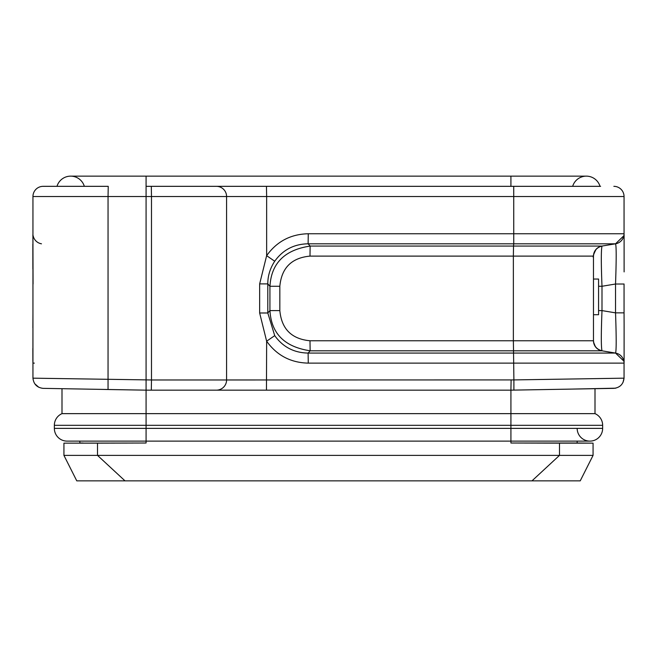 <?xml version="1.0" encoding="UTF-8"?>
<svg xmlns="http://www.w3.org/2000/svg" width="657" height="657" viewBox="0 0 657 657"><rect width="100%" height="100%" fill="white"/><g stroke="black" fill="none" stroke-linecap="round" stroke-linejoin="round"><path stroke-width="0.99" d="M593.476 314.711L598.568 314.711L598.568 279.044L593.476 279.044M98.887 389.338L94.017 389.248M61.996 388.698L61.996 413.639A12.738 12.738 0 0 0 54.35 425.317L54.35 428.372A12.738 12.738 0 0 0 67.088 441.118A12.738 12.738 0 0 1 54.35 428.372L146.076 428.372L146.076 443.015L97.507 443.155L97.507 455.383L63.934 455.383L63.934 443.155L97.507 443.155M61.996 413.639A12.738 12.738 0 0 0 54.35 425.317A12.738 12.738 0 0 1 61.996 413.639L595.004 413.639A12.738 12.738 0 0 1 602.65 425.317L602.65 428.372A12.738 12.738 0 0 1 589.912 441.118A12.738 12.738 0 0 1 577.166 428.372M602.65 428.372A12.738 12.738 0 0 1 589.912 441.118A12.738 12.738 0 0 0 602.65 428.372L510.924 428.372L510.924 441.118L589.912 441.118M600.013 186.333A14.265 14.265 0 0 0 586.34 176.142A14.265 14.265 0 0 1 600.013 186.333A14.265 14.265 0 0 0 586.34 176.142A14.265 14.265 0 0 1 600.013 186.333M572.666 186.333A14.265 14.265 0 0 1 586.34 176.142L586.34 176.142A14.265 14.265 0 0 0 572.666 186.333M99.24 389.338L146.076 390.159L146.076 186.333L151.307 186.333L146.076 186.333L146.076 176.142L586.34 176.142M56.987 186.333A14.265 14.265 0 0 1 70.66 176.142A14.265 14.265 0 0 0 56.987 186.333M84.334 186.333A14.265 14.265 0 0 0 70.66 176.142L146.076 176.142L70.66 176.142M125.011 480.858L97.507 455.383L593.066 455.383L580.23 480.858L76.77 480.858L63.934 455.383M108.233 186.333L43.14 186.333A10.192 10.192 0 0 0 32.949 196.525A10.192 10.192 0 0 1 43.14 186.333A10.192 10.192 0 0 0 32.949 196.525L32.949 196.525A10.192 10.192 0 0 1 43.14 186.333L108.233 186.333L108.052 196.525L32.949 196.525L32.949 378.169L108.052 379.303L108.052 196.525L151.488 196.525L151.488 379.968L226.583 379.968L226.583 196.525A10.192 10.192 90 0 0 216.391 186.333L160.341 186.333M593.066 455.383L593.066 443.155L559.493 443.155L559.493 455.383L531.989 480.858M266.463 186.333L151.307 186.333L151.488 196.525L266.643 196.525L266.463 186.333L600.613 186.333M558.581 443.147L510.924 443.015L577.166 443.015L577.166 441.118M623.846 235.756L615.535 243.804A10.192 10.192 90 0 0 624.051 233.752L624.051 196.525A10.192 10.192 90 0 0 613.86 186.333M146.076 443.015L63.934 443.155M79.834 441.118L79.834 443.015L83.119 443.015M593.066 443.155L577.166 443.015M310.137 350.772C284.653 346.97 271.259 333.584 269.953 310.597L267.801 312.987L267.801 283.89C267.76 275.956 270.068 268.409 274.716 261.231L266.635 255.663L259.655 283.89L259.646 312.987L266.635 341.205L274.716 335.645L267.801 312.987L259.655 312.987M266.643 255.663C276.819 241.464 290.69 234.155 308.264 233.752L308.117 243.804L513.749 243.804L513.725 186.333M623.846 235.764L615.535 243.804C616.406 245.997 616.406 259.4 615.535 284.013C616.406 259.4 616.406 245.997 615.535 243.804C616.406 245.997 616.406 259.4 615.535 284.013L624.051 284.013L624.051 312.855L624.051 283.988L624.051 312.855L615.535 312.855C616.406 337.501 616.406 350.904 615.535 353.072L601.993 350.813C601.089 346.962 601.089 333.567 602.001 310.597M624.051 378.317L624.051 363.124A10.192 10.192 90 0 0 615.535 353.072L601.993 350.813L513.519 350.813L513.897 379.918L226.583 379.968A10.192 10.192 0 0 1 216.391 390.159L510.924 390.159L511.105 379.968M41.465 243.804A10.192 10.192 -90 0 1 33.154 235.764M32.907 234.377L33.064 284.013M106.877 389.47L110.655 389.552M623.846 361.112L615.535 353.072A10.192 10.192 90 0 1 624.051 363.124L308.264 363.124C290.706 362.721 276.835 355.421 266.643 341.205M274.725 261.231C282.904 249.849 294.032 244.034 308.117 243.804L310.137 246.063L309.989 256.115C291.609 257.84 281.557 267.892 279.833 286.271L279.833 310.597L269.928 310.597L269.928 286.271L267.801 283.89L259.646 283.89M109.161 389.519L93.803 389.248M226.583 379.968A10.192 10.192 0 0 1 216.391 390.159A10.192 10.192 0 0 0 226.583 379.968A10.192 10.192 0 0 1 216.391 390.159L146.076 390.159L108.052 389.494L108.052 379.303L151.488 379.968L151.307 390.159M146.018 390.159L152.695 390.159C172.873 390.159 172.873 390.159 152.695 390.159M510.924 390.159L510.924 425.317L602.65 425.317A12.738 12.738 0 0 0 595.004 413.639L595.004 388.689L510.924 390.159L513.897 390.102L513.897 379.918L624.043 378.169C623.353 384.156 620.011 387.556 614.032 388.353L513.897 390.102M568.987 389.141L570.112 389.125M570.654 389.116L615.765 388.18M108.052 389.494L42.968 388.353C36.989 387.556 33.647 384.156 32.949 378.169L32.949 196.525M32.949 378.169C33.647 384.156 36.989 387.556 42.968 388.361L43.691 388.369M308.264 363.124L308.117 353.072C294.04 352.825 282.912 347.019 274.725 335.637M310.137 246.079C284.645 249.915 271.251 263.309 269.97 286.271L279.833 286.271M279.833 310.597C281.557 328.985 291.609 339.037 309.989 340.761L310.137 350.813L513.519 350.813L513.363 340.761L593.476 340.761L593.476 256.115L513.363 256.115L513.519 246.063L601.993 246.063A10.192 10.192 0 0 0 593.476 256.115C593.961 250.769 596.794 247.418 601.993 246.063L615.535 243.804L513.749 243.804L513.519 246.063L310.137 246.063M622.984 382.497L624.051 378.169L622.984 382.497M613.293 388.369L612.143 388.394M562.721 389.256L558.113 389.338M598.568 286.271L601.993 286.271C601.089 263.293 601.089 249.898 602.001 246.096M38.779 387.277L34.821 383.819L38.779 387.277M593.476 340.761C593.961 346.108 596.794 349.458 601.993 350.813C596.802 349.45 593.961 346.108 593.485 340.761A10.192 10.192 90 0 0 601.993 350.813C596.802 349.45 593.961 346.108 593.485 340.761A10.192 10.192 90 0 0 601.993 350.813M54.35 428.372A12.738 12.738 0 0 0 67.088 441.118L510.924 441.118L510.924 443.015M510.924 428.372L146.076 428.372L146.076 425.317L510.924 425.317L510.924 428.372M54.35 425.317L146.076 425.317L146.076 390.159M510.924 186.333L510.924 176.142M266.643 256.255L266.643 196.525L624.051 196.525M266.643 340.819L266.463 390.159M308.264 233.752L624.051 233.752M615.535 312.855L615.535 284.013L615.535 312.855L601.993 310.597L601.993 286.345M614.032 388.353C620.011 387.556 623.353 384.156 624.043 378.169M615.535 353.072L308.117 353.072L310.137 350.813M598.568 310.597L601.993 310.597L601.993 286.271L601.993 310.523M615.535 284.013L602.058 286.255M309.989 340.761L513.363 340.761L513.363 256.115L309.989 256.115M32.949 363.124L34.345 363.124M32.949 312.88L32.875 327.876M32.85 348.44L32.875 361.005M32.907 362.524L32.949 312.855M32.85 248.428L32.875 268.992M32.866 267.424L32.85 244.133M32.875 235.871L32.891 235.149M624.093 234.344L624.109 271.899M624.093 362.524L624.109 324.361M624.051 312.855L624.109 325.018M105.58 389.478L146.084 390.159M593.558 254.834L595.242 250.383M593.476 256.493L593.591 254.604L595.62 249.874M594.051 344.12L595.242 346.494M593.476 340.375L593.501 341.336M593.476 340.269L593.591 342.264L595.398 346.707M593.476 257.396C592.573 257.15 593.452 254.456 596.096 249.307"/></g></svg>

